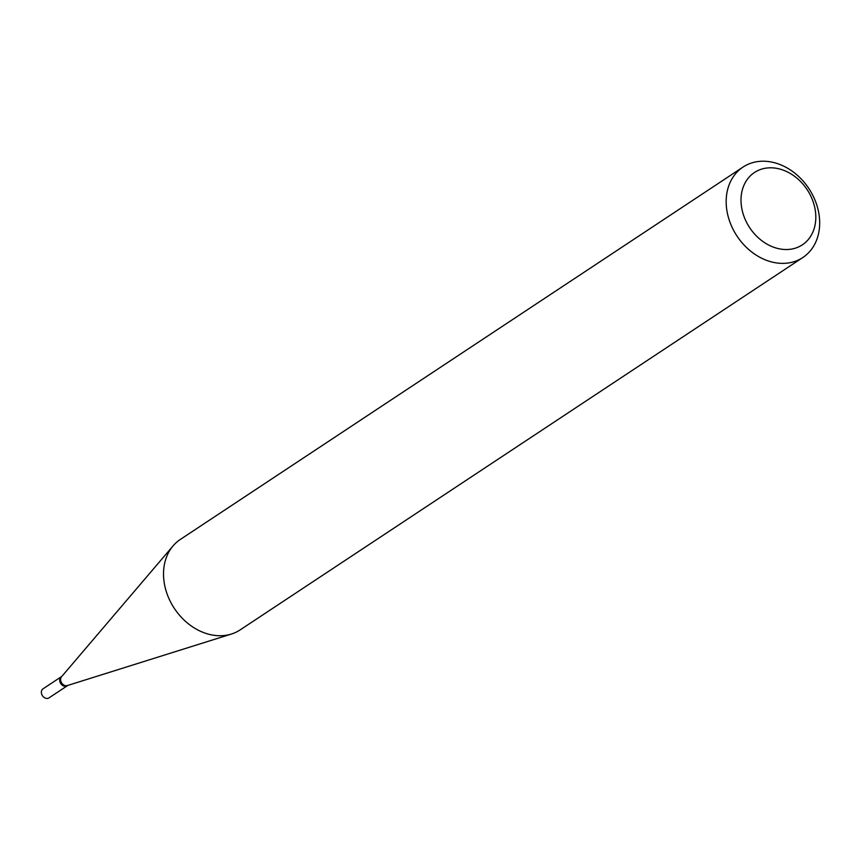 <?xml version="1.0" encoding="UTF-8"?>
<svg xmlns="http://www.w3.org/2000/svg" width="861" height="861" viewBox="0 0 861 861"><rect width="100%" height="100%" fill="white"/><g stroke="black" fill="none" stroke-linecap="round" stroke-linejoin="round"><path stroke-width="1.29" d="M231.092 634.137L67.384 685.55A5.424 4.305 -123.5 0 1 65.124 685.571A5.424 4.305 -123.5 0 1 61.045 681.794A5.424 4.305 -123.5 0 1 61.551 676.735L172.867 546.143M67.728 685.442A5.424 4.305 -123.5 0 1 67.341 685.743A5.424 4.305 -123.5 0 1 64.209 686.174A5.424 4.305 -123.5 0 1 59.936 681.837A5.424 4.305 -123.5 0 1 61.357 676.703A5.424 4.305 -123.5 0 1 61.788 676.455M231.437 634.03A54.221 43.072 -123.5 0 1 208.803 634.245A54.221 43.072 -123.5 0 1 166.065 590.818A54.221 43.072 -123.5 0 1 180.347 539.427L743 167.088A54.221 43.072 -123.5 0 1 774.394 162.707A54.221 43.072 -123.5 0 1 817.132 206.134A54.221 43.072 -123.5 0 1 802.839 257.514A54.221 43.072 -123.5 0 1 771.445 261.895A54.221 43.072 -123.5 0 1 728.718 218.468A54.221 43.072 -123.5 0 1 743 167.088M802.839 257.514L240.197 629.865A54.221 43.072 -123.5 0 1 208.803 634.245M779.592 168.993A43.373 34.462 -123.5 0 1 815.797 218.457A43.373 34.462 -123.5 0 1 777.235 248.345A43.373 34.462 -123.5 0 1 741.03 198.869A43.373 34.462 -123.5 0 1 779.592 168.993M67.244 685.797L49.034 697.862A5.424 4.305 -123.5 0 1 45.891 698.293A5.424 4.305 -123.5 0 1 41.619 693.955A5.424 4.305 -123.5 0 1 43.05 688.811L61.271 676.757"/></g></svg>
